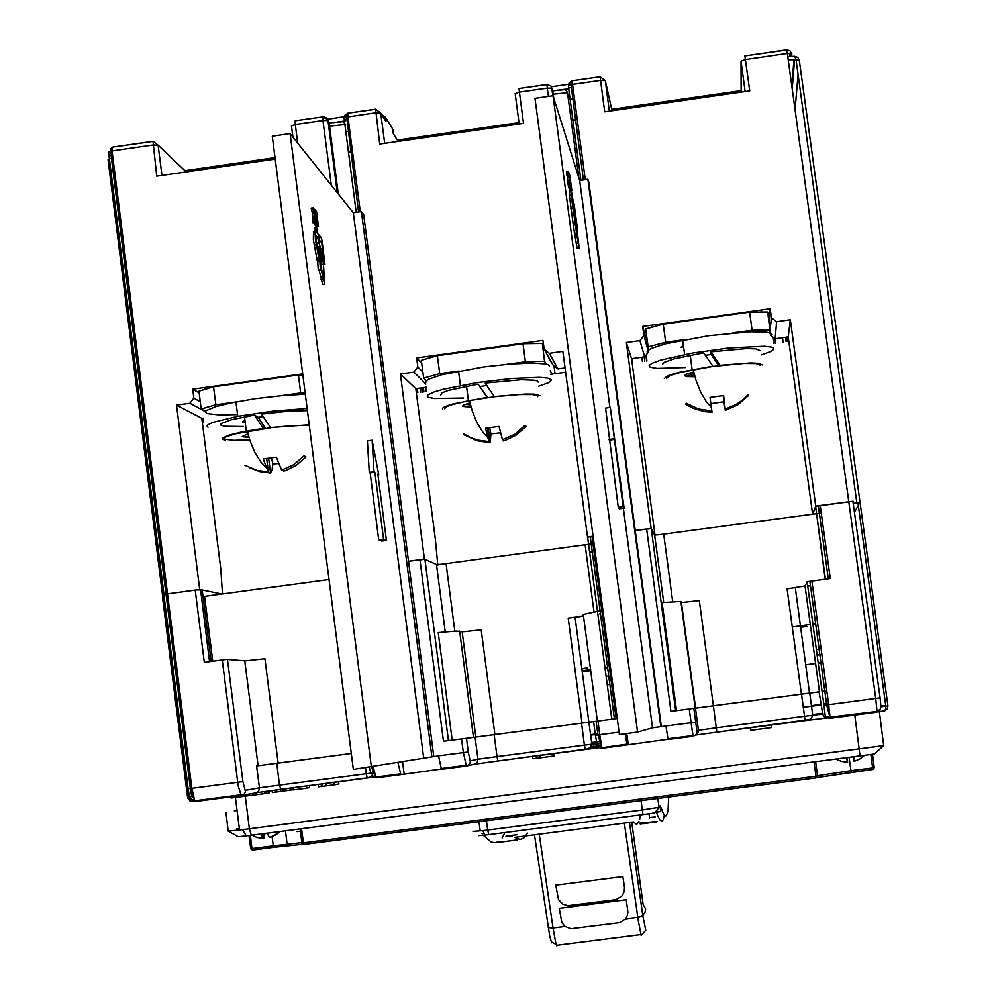 <?xml version="1.0" encoding="UTF-8"?>
<svg xmlns="http://www.w3.org/2000/svg" width="996" height="996" viewBox="0 0 996 996"><rect width="100%" height="100%" fill="white"/><g stroke="black" fill="none" stroke-linecap="round" stroke-linejoin="round"><path stroke-width="1.49" d="M569.488 84.174L551.597 86.814M786.74 49.912L789.89 50.659L791.82 53.759L787.338 53.435L786.678 49.812L744.908 55.851L749.789 90.91L604.746 111.764L600.127 76.767L605.282 80.676L611.98 110.718M552.108 88.358L552.568 89.827L551.759 88.084L547.302 88.084L546.953 84.436L551.211 86.216L553.141 96.214M555.133 90.686L568.903 88.731L552.705 90.885M789.455 53.236L790.326 55.764L791.72 54.929L791.235 53.348M772.298 336.66L775.1 338.765L776.569 321.658L790.276 319.753L815.687 506.093L853.136 501.274L815.575 506.391L825.198 579.199M853.385 503.129L860.058 502.47L887.959 705.878L885.805 706.189L885.705 709.028L884.585 710.795M163.929 594.575L167.527 593.815L163.842 594.537L188.144 788.757L191.867 788.284L194.706 800.361L197.021 800.535M275.269 159.111L156.783 176.143L152.986 141.345L158.177 145.217L186.264 171.91M345.824 116.395L327.609 119.308M546.941 84.548L519.065 88.47L519.377 92.118L515.218 93.674L519.227 124.052M548.41 96.375L547.302 88.084L519.377 92.118L523.523 123.429L379.762 144.096L375.567 109.199L380.733 113.096L386.099 121.786L385.527 117.404L392.785 129.243L393.345 133.551L398.213 141.444M432.65 357.029L424.084 359.469M538.998 343.458L528.702 343.645M209.235 388.154L201.466 390.482M204.616 389.125L205.761 389.199M658.057 325.617L648.682 328.17M764.629 312.022L754.98 312.109M651.509 327.049L652.629 327.099M760.496 312.059L761.567 311.698M773.319 337.432L773.917 343.346M427.085 358.224L428.23 358.286M535.213 343.52L536.209 343.197M322.791 116.918L295.214 120.802L295.252 124.463L291.479 125.969L292.899 137.112M333.56 122.657L345.201 120.927M324.933 117.964L327.746 119.483L329.029 122.085L327.784 120.516L322.941 120.466L322.841 119.645L322.816 116.856L324.385 116.906L326.837 118.2L327.945 120.23L337.32 192.738M340.358 122.035L329.128 122.882M348.737 152.064L350.841 151.828M571.206 120.192L575.464 119.906M683.393 345.488L681.003 347.28M459.305 377.36L459.268 378.057M534.528 834.773L549.643 935.867L551.622 942.888L552.058 942.179L556.316 944.619M557.399 945.229L556.851 945.926L555.693 942.365L553.091 928.085L548.236 927.537M539.222 834.162L553.091 928.085L565.155 926.504M624.38 823.132L638.299 920.765L641.2 935.505L645.806 930.239L642.818 915.598L637.789 917.266L642.806 915.473L629.522 822.459M627.854 912.797L627.779 910.531L627.368 915.399L625.563 918.785L619.761 922.645L570.957 928.708L565.13 926.479L561.906 922.719L559.192 908.315L626.223 899.724L627.779 910.531M624.542 889.764L624.467 887.461L624.305 891.432L622.214 895.79L616.138 899.674L567.583 905.688L562.802 904.156L558.519 899.687L555.793 885.245L622.911 876.617L624.467 887.461M631.713 822.173L643.167 904.717L645.607 908.95L645.084 912.224L642.806 915.473M764.193 725.835L763.496 725.86M336.411 781.872L334.083 782.209L334.407 784.811L338.914 784.026M887.959 705.89L887.299 708.891L884.759 710.833M875.945 711.518L874.974 712.24M879.854 709.725L874.214 712.526L829.145 718.328L826.767 717.394L825.236 715.34L824.003 705.205L828.709 704.608L830.178 718.303M164.191 596.467L162.448 596.841L187.584 797.771L190.398 797.423M211.152 661.394L202.163 589.968L196.772 589.869L167.527 593.815L199.723 589.458L221.735 594.014M329.066 579.498L202.997 596.542M591.201 543.903L441.328 564.246L436.522 564.458L424.831 559.242L408.534 561.196L424.421 559.042L437.854 565.056M548.572 357.128L553.141 365.183L558.034 368.894L549.306 353.269L562.889 351.376L587.466 536.981L593.068 536.221L587.702 537.23L611.805 719.162M816.259 513.637L658.182 534.902L654.683 534.964L651.16 528.577L635.199 530.519L651.16 528.366L655.082 535.686M593.143 744L593.678 746.465M527.457 833.154L524.02 837.885L520.223 839.553L514.596 837.35L633.344 821.961L636.718 824.476L638.996 821.513M639.619 819.285L639.781 818.575M640.017 817.355L640.378 815.027M483.359 835.333L491.339 842.081L495.361 842.79L498.623 841.57M502.084 837.985L504.96 832.581M664.295 814.927L663.199 819.808L661.755 821.227L660.024 819.92L657.908 815.973L656.053 811.217L660.236 805.764L654.808 812.773L651.235 813.508L485.064 835.146L482.774 830.614L487.691 830.004L488.75 834.685M656.65 812.089L660.634 811.566L657.148 811.317M643.092 823.642L656.924 821.862M648.209 822.97L645.308 823.343M640.353 823.929L657.26 821.737L640.316 823.692M639.743 823.667L656.725 821.463L639.681 823.244M655.057 816.981L649.517 817.567M649.106 814.467L649.566 818.376M498.722 842.355L502.544 841.807L498.722 842.355M517.733 839.877L502.544 841.832M512.106 836.665L505.918 836.204L516.999 834.773M478.429 835.644L485.064 835.146M668.739 796.937L668.067 810.52L666.436 815.761L665.365 815.911L663.61 813.869L660.236 805.764M643.067 814.678L642.246 809.947L659.028 807.258L657.846 798.356M472.951 831.411L482.425 830.664M660.672 811.23L660.174 807.532L658.854 807.569M653.725 822.26L654.409 822.186M656.015 821.986L643.155 823.642M657.485 814.989L656.85 813.383M513.177 840.475L505.271 841.495M191.431 799.477L190.871 800.921L192.888 801.618L190.273 801.257L187.634 797.771M163.73 596.542L188.891 797.622L190.871 800.921L189.452 798.12L188.256 788.745M192.539 796.626L191.581 796.265L190.995 791.646M278.133 763.098L264.911 658.73L245.24 660.809L226.727 659.402L204.329 662.303L195.241 590.068M494.838 734.562L481.168 629.808L463.688 631.725L455.844 631.053L438.24 632.585L452.184 740.177M592.01 536.371L616.163 718.589L588.935 722.175L575.078 617.184L568.206 618.167L582.05 723.084M596.156 721.216L597.974 734.923L599.741 734.699L601.87 747.448L597.974 734.923L595.396 735.247L593.591 721.552L595.197 721.341L475.08 737.165L477.956 759.226L496.967 756.599L497.9 760.907L474.519 764.144M583.457 615.752L575.564 617.122L583.507 616.113M599.194 611.046L583.233 614.457L597.376 721.054M599.58 613.897L600.464 613.748M667.992 739.318L627.144 744.921L625.139 733.716M637.527 732.097L552.992 95.716L535.026 98.305L619.338 734.488L637.527 732.097L652.542 727.839L665.926 725.997L668.092 739.555L693.141 736.268L691.075 722.698L695.718 722.063L697.063 732.496L695.818 734.936L693.477 736.044M820.268 505.47L830.241 578.514L807.594 581.652L804.78 585.984L787.101 588.873L801.394 694.212M811.877 580.979L828.709 704.608L875.671 698.445L877.028 710.87L880.103 709.476L881.024 706.886L880.078 697.847L875.671 698.445L787.338 53.435L745.506 59.474L740.974 61.092L741.111 92.155M676.496 710.646L662.079 602.63L680.866 601.497L695.158 708.193L670.943 711.368L646.603 528.976M713.422 705.791L699.304 600.625L682.534 602.443L680.866 601.497M827.502 717.855L805.054 720.631L804.556 716.236L822.708 713.995L819.098 691.871L695.445 708.156L698.408 730.305L716.286 727.827L716.921 732.185L695.644 735.11M459.666 631.103L473.498 737.376L443.444 741.323L419.914 559.652M371.359 767.057L290.11 133.613L272.331 136.178L353.368 769.41L438.427 755.889L441.502 769.261L466.352 766.011L463.352 752.615L468.294 751.943L470.336 761.803L469.328 764.355L466.875 765.887M441.265 769.049L400.927 774.577L397.852 762.426M195.863 800.684L192.564 800.186M190.361 797.024L191.693 799.713L194.681 800.361L192.166 795.642L190.385 788.471L110.618 151.18L108.502 152.214L163.917 594.475M351.327 753.462L256.644 765.924L259.421 787.898L279.552 785.134L280.772 789.38L255.984 792.804M750.449 727.603L750.81 730.255L771.564 727.541L771.203 724.914M318.21 784.275L318.533 786.877L334.407 784.811M272.169 790.451L272.443 792.579L292.264 789.878M231.122 797.983L246.983 795.966L246.796 794.497M251.328 835.258L868.051 754.868L874.326 753.935L883.689 745.63L249.361 828.784L251.328 835.258L246.323 835.893L242.526 829.656L249.361 828.784L245.253 796.19M242.526 829.656L228.258 831.125L238.293 836.802L246.323 835.893M883.689 745.63L879.319 711.567M303.419 844.21L273.713 847.397L273.24 845.816L300.742 842.79L303.817 844.434L816.172 777.851L815.936 776.208L819.646 775.386L850.958 770.705L851.132 772.336L816.857 777.577M300.145 828.896L301.925 842.99L303.718 844.371L303.357 842.853L815.936 776.208L814.006 761.952M864.565 755.354L859.847 759.014L854.356 761.367L854.107 756.723M847.31 757.607L847.596 762.251L841.67 761.392L836.154 759.064M848.243 757.483L853.186 756.848M853.161 756.848L854.331 761.168M279.44 831.598L274.821 835.208L269.443 837.512L267.09 833.204M260.466 834.063L262.832 838.383L257.068 837.524L251.689 835.208M261.338 833.951L266.156 833.328M262.795 838.022L264.114 837.723L264.986 833.552M270.489 837.213L275.867 834.909L280.299 831.486M254.105 162.149L230.699 164.203L209.534 168.561M475.926 130.277L452.807 132.269L430.969 136.738M699.727 98.106L675.574 100.247L654.372 104.63M760.234 365.208L756.076 363.602L744.037 363.453L712.837 366.453L680.542 372.38L669.922 375.617L666.561 378.219M710.895 403.592L724.017 401.762L725.349 410.414L737.75 404.849L748.419 395.487L748.083 394.64L742.468 400.081L736.044 404.538L725.262 409.107L723.606 395.512L710.073 397.379L711.841 410.962L698.383 408.933L686.07 403.181L686.032 404.463L693.129 408.223L704.247 411.572L711.991 412.257L711.318 407.314M694.548 375.504L691.423 374.72L693.951 373.189M664.32 378.468L667.843 375.803L678.936 372.417L712.837 366.204L703.649 352.845L674.255 358.797L664.581 362.158L662.415 364.287M760.546 350.692L755.765 348.861L746.178 348.6L710.895 351.775L720.108 365.258L750.586 362.93L758.554 363.254L762.475 364.897M686.593 375.392L694.772 376.364M718.826 365.669L711.144 354.402L705.33 355.286M772.025 334.644L771.477 333.635L766.584 332.228L750.611 331.805L708.978 335.677L665.726 343.794L651.546 348.339L647.674 350.667L647.176 351.974M682.783 347.031L683.48 346.135M685.534 367.512L656.987 368.371L650.176 367.138L649.118 365.544L651.758 363.416L660.908 360.029L693.042 352.933L728.873 347.978L764.281 346.21L771.589 347.106L773.406 347.878L773.855 349.185L770.543 351.6L761.118 354.937M537.703 396.719L536.819 395.375L532.312 394.578L519.563 394.553L495.124 396.657L469.44 400.554L472.054 410.464L476.885 422.453L482.848 432.164L487.766 437.456L489.136 441.577L477.669 440.083L470.386 437.53L463.626 433.82L463.987 434.816L476.997 440.718L490.269 442.734L490.854 433.858L500.415 432.849M444.863 408.821L445.162 407.476L450.105 405.185L469.44 400.554M503.329 439.485L503.515 440.917L505.358 440.344L515.816 435.377L526.1 426.574L525.091 425.354L514.795 434.194L502.445 439.746L499.021 426.45L485.612 428.305L487.766 437.456M470.71 405.845L469.44 405.285L470.324 404.388M442.647 409.119L442.51 408.223L444.876 406.58L452.607 403.978L487.069 397.441L478.043 384.132L448.349 390.382L441.9 392.972L440.817 395.001M538.151 382.115L537.392 380.982L534.217 380.173L521.244 379.787L485.189 383.074L494.302 396.495L525.764 394.03L534.615 394.229L539.944 395.673M487.567 397.628L478.043 384.132M464.734 406.069L470.996 406.903M549.593 366.267L548.323 364.648L545.945 363.926L532.051 363.03L510.089 364.1L483.969 366.951L441.726 374.795L428.467 379.239L425.516 381.48L425.74 382.713M463.675 397.989L434.219 398.537L428.243 397.28L427.247 396.271L427.906 394.976L434.443 391.814L443.594 389.137L477.047 382.638L511.981 378.492L539.62 377.409L547.825 378.156L551.498 380.036L548.796 382.576L538.687 386.162M486.832 385.489L480.072 386.548M309.32 425.23L290.533 425.765L271.223 427.633L235.131 433.845L225.955 436.908L224.411 438.414L225.108 439.199L233.537 440.344L249.735 439.896M250.083 468.008L259.993 471.656L270.489 472.951L272.02 470.174L272.854 463.862L278.419 463.476M283.424 469.552L283.623 471.145L285.454 470.573L295.824 465.642L306.009 456.878L304.066 455.795L293.845 464.584L281.582 470.112L276.427 457.127L263.131 458.957L268.397 471.93L257.03 470.423L244.854 465.281M225.407 440.195L222.917 439.497L222.357 438.19L228.57 435.252L242.688 431.828L263.305 428.405L254.441 415.133L231.57 419.652L221.112 423.524L220.589 425.031L224.573 426.313L243.547 426.525M307.453 410.601L286.935 411.348L261.487 414.099L270.514 427.471L309.27 424.806M243.024 422.404L242.85 421.545L244.904 420.437L242.651 421.943L245.228 422.939M265.484 428.367L258.151 417.312L254.441 415.133M244.804 436.472L248.9 437.12M305.349 394.142L281.781 395.624L255.611 398.686L231.383 402.832L216.182 406.493L206.11 410.663L205.251 412.045L207.081 413.552L219.481 415.008L237.583 414.61M208.027 427.247L207.031 426.151L207.903 424.819L212.634 422.478L237.795 416.266L273.203 411.049L307.179 408.435M263.118 416.515L258.151 417.312M574.381 233.301L574.493 234.072L576.56 233.799L575.526 224.971L573.472 225.258L574.381 233.301L576.435 233.014M574.704 234.06L577.132 248.639L579.149 248.328L576.56 233.786M571.405 191.668L569.339 191.668L569.762 194.979M569.363 195.179L573.223 224.324L575.277 224.038L571.58 198.478L571.393 191.369L572.775 200.283L573.509 207.305L572.725 201.578L572.102 201.665M575.526 224.971L578.365 242.987L576.908 228.345L576.286 228.433M576.908 228.345L579.149 248.328M573.198 202.947L572.576 198.316L574.206 204.541L577.394 228.781L574.393 207.031L573.061 202.972M572.725 201.578L571.903 199.2L572.053 201.267L575.24 223.316M318.222 269.518L318.371 270.29L320.413 270.003L319.791 261.176L317.749 261.462L318.222 269.518L320.264 269.231M319.094 270.19L322.679 284.507M318.596 241.069L320.612 248.514M317.849 237.783L315.832 235.591L315.62 237.309L319.243 260.292L315.433 239.999L314.935 232.329L315.383 231.147L317.263 233.151L316.616 227.623L318.421 236.413L318.67 243.46L317.849 237.783L315.832 238.069L316.604 243.746L318.596 243.335M316.591 227.91L314.562 227.897L314.948 231.209M313.503 231.558L313.342 239.912L317.214 260.579L319.243 260.292M319.791 261.176L321.235 263.616L320.986 266.281L323.837 279.378L323.426 264.214L321.409 264.5L321.671 269.767M323.426 264.214L324.733 284.184L320.737 267.924L320.438 269.991L318.396 270.265M319.019 239.04L318.421 234.421L320.973 237.285L321.957 240.347L324.92 264.5L323.862 264.226L322.156 255.163L323.115 257.877L321.783 242.887L318.521 239.115M600.127 76.866L572.177 80.801L572.563 84.436L568.318 86.017L569.202 82.68L572.165 80.9M552.693 90.785L565.591 89.578L567.533 92.566L553.141 94.197M568.741 87.499L571.156 87.611M794.808 56.386L797.808 57.444L799.34 60.208L796.041 59.772L794.708 56.324L787.786 56.685M787.799 56.834L790.326 55.764M856.772 502.756L796.041 59.772L788.197 59.698M110.058 158.725L108.004 159.734L162.759 596.729M161.987 175.396L158.177 145.217L152.861 145.018L110.618 151.18L110.992 148.516L112.249 147.234L112.075 150.906L191.867 788.284L242.912 781.549L245.526 791.758L243.896 794.509L241.181 795.281L238.181 785.782L222.245 659.912M152.874 141.457L112.262 147.221L152.986 141.345M375.504 109.311L347.865 113.195L347.965 116.856L344.056 118.225L356.232 212.297M344.081 118.163L345.002 115.038L347.791 113.32M345.674 124.55L329.552 126.131M345.052 119.769L346.695 119.806M192.888 801.618L197.42 801.045M255.623 792.866L367.2 777.826L366.291 773.743L372.99 772.884L371.745 776.282L367.35 778.013L375.442 776.98M474.333 764.181L585.175 749.253L584.465 745.12L585.561 744.971L591.836 744.161L590.23 747.697L585.262 749.44L601.796 747.349M875.683 712.14L883.427 710.982M881.024 706.824L885.805 706.189L857.892 502.619M607.809 676.023L608.656 675.662M608.73 676.222L607.896 676.682M608.954 684.725L609.851 684.625M824.987 714.344L822.708 713.995L823.655 716.199L827.539 717.867M695.793 734.973L698.208 732.321L698.408 730.305L697.088 731.114M626.882 744.174L600.165 748.008L597.301 745.245L595.409 735.247M588.935 722.175L591.836 744.161L599.916 743.165M440.991 768.551L465.854 765.289L466.962 765.887L474.768 764.081L477.258 762.251L477.956 759.226L470.311 760.869M373.139 766.746L376.164 777.826L401.002 774.577M369.217 767.331L371.172 773.88M372.815 771.539L373.263 772.846M195.876 800.684L240.783 794.796L242.153 795.368L256.196 792.754L258.711 790.936L259.421 787.898L245.564 790.351M819.148 649.068L818.363 649.243M303.979 844.347L816.122 777.851M874.264 767.63L872.82 769.522L872.67 767.891L874.264 767.63L872.434 754.221M250.681 848.704L252.038 848.58L252.511 850.148L250.718 848.903L249.025 835.557M300.879 828.797L302.672 842.927L303.357 842.853L301.564 828.709M816.446 777.789L817.604 776.121L815.649 761.728M691.349 374.185L688.423 373.998M684.389 375.691L687.265 376.637L694.872 376.687L687.252 376.65L684.364 375.704L686.667 374.06L693.664 371.981M469.427 404.7L466.452 404.488M462.542 406.368L471.096 407.264L462.405 406.194L463.887 404.874L469.975 402.944M267.239 428.131L270.514 427.471M248.303 434.903L246.323 434.729M242.638 436.771L249.012 437.518L242.252 436.46L248.004 433.696M600.127 76.767L572.177 80.801L570.857 83.116L583.457 179.94M794.447 56.311L787.761 56.56M547.501 84.498L519.053 88.47M375.567 109.199L347.853 113.208L346.434 115.511L358.61 211.961M323.451 116.843L295.214 120.802M329.116 122.794L343.483 121.612L345.201 124.662M787.214 49.875L744.921 55.851M884.573 710.808L875.77 712.078M876.243 711.493L874.949 712.265M876.268 711.48L829.979 717.095L826.742 704.869L809.922 581.253M819.683 691.797L809.711 693.116L812.711 715.19L811.329 718.265L809.437 719.436L695.681 735.085M667.88 738.795L692.955 735.509L693.863 736.119M400.38 773.88L375.579 777.129L371.645 766.995M819.185 649.317L817.218 649.479L819.173 649.243M322.405 786.404L322.069 783.802M276.328 792.106L276.041 789.903M816.807 777.615L873.156 769.435M285.479 830.801L287.159 844.098L283.312 845.741L273.614 847.335L252.324 850.061L251.366 848.667L249.71 835.47M845.903 757.794L847.459 759.164M260.018 834.125L260.703 834.723M693.154 369.665L695.818 379.899L700.674 392.237L706.575 402.11L711.381 407.376M247.444 431.206L250.021 440.792L254.852 452.433L260.877 461.957L265.907 467.261M651.16 528.366L626.347 342.549L631.626 358.672L654.995 535.039M776.569 321.658L771.39 317.761L770.157 308.71L642.694 326.476L643.902 335.515L639.967 340.657L644.636 356.867L631.626 358.672M626.347 342.549L639.967 340.657M609.34 111.091L605.282 80.676L600.551 80.39L572.563 84.436L585.25 179.678M568.467 99.563L572.663 98.953M741.111 90.686L611.669 109.299M519.041 122.608L397.392 140.1M275.083 157.679L184.932 170.64M880.078 697.847L852.95 501.66M854.593 511.882L858.291 505.52M812.748 514.11L815.687 506.093M162.784 596.915L163.792 597.09M297.642 143.051L295.252 124.463L322.941 120.466L331.282 185.169M302.747 373.849L192.676 389.187L193.809 398.151L189.912 403.255L205.35 411.572M199.723 589.458L176.541 405.123L189.912 403.255M346.098 131.597L348.177 131.298M381.53 114.391L385.527 117.404M384.668 143.387L380.733 113.096L375.704 112.847L347.965 116.856L360.241 211.737M553.602 97.67L552.568 89.827M549.306 353.269L544.19 349.384L542.994 340.371L416.677 357.975L417.847 366.976L413.938 372.093L425.915 384.083M424.421 559.042L400.442 373.973L413.938 372.093M400.442 373.973L415.78 388.627L435.377 539.508L437.804 564.508M426.325 387.17L415.78 388.627M417.847 366.976L422.914 372.18M421.769 363.316L416.677 357.975M565.081 367.91L558.034 368.894M553.141 365.183L548.709 358.187M551.473 362.233L544.19 349.384M644.25 356.929L644.823 361.249M645.894 355.223L646.665 360.988M646.927 360.95L646.118 354.925M199.212 392.897L192.676 389.187M203.732 422.404L203.196 418.121M176.541 405.123L201.777 418.32L220.739 568.629L222.482 593.915M193.809 398.151L200.333 401.762M554.15 367.238L555.581 367.038M787.985 341.391L787.388 337.059M644.636 356.867L647.35 353.319M647.798 352.733L648.396 351.949M643.902 335.515L647.973 350.393M648.172 347.118L647.562 348.886L646.392 340.184L642.694 326.476M770.157 308.71L769.198 323.065M647.201 340.072L646.392 340.184M770.294 333.038L767.692 311.997L749.615 312.159L663.261 324.198L665.689 342.25L648.11 346.919L648.869 349.733M770.045 331.332L771.39 317.761M770.157 335.042L771.24 335.864M775.1 338.765L788.185 336.959L790.276 319.753M812.612 514.135L788.185 336.959M788.508 341.317L787.923 336.997M785.471 337.333L786.056 341.665M786.803 341.553L786.218 337.233M632.385 362.967L631.8 358.647M420.71 392.324L420.15 388.017M421.682 387.805L422.242 392.113M422.391 392.088L421.831 387.793M423.387 387.569L423.898 391.876M426.114 391.565L425.616 387.257M646.13 354.912L646.939 360.95M338.291 193.959L329.029 122.085M745.12 91.582L740.974 61.092M769.933 332.913L770.145 329.962L752.08 330.249L732.483 332.963M685.223 339.536L665.689 342.25M752.08 330.249L749.615 312.159M663.261 324.198L645.707 328.979L648.11 346.919M505.943 364.449L525.365 361.747L522.987 343.745L437.406 355.672L421.37 360.241L423.686 378.107L426.201 380.646M423.686 378.107L439.746 373.649L459.119 370.96M525.365 361.747L544.625 361.299L542.26 343.396L522.987 343.745M552.12 374.098L550.203 370.823M546.194 363.988L544.625 361.299M553.963 365.806L555.009 373.699M543.754 346.035L542.26 343.396M437.406 355.672L439.746 373.649M281.432 395.661L300.68 392.984L298.377 375.044L213.555 386.859L199.001 391.216L201.254 409.007L205.5 411.298M201.254 409.007L215.821 404.774L235.019 402.11M300.68 392.984L305.174 392.847M302.884 374.932L298.377 375.044M213.555 386.859L215.821 404.774M587.167 667.967L582.361 668.602L587.179 668.017M592.296 552.158L589.918 552.469M550.664 374.297L565.653 372.218M592.247 551.759L589.869 552.083M582.772 671.727L590.728 670.682M606.813 668.54L607.697 668.428M582.635 670.632L590.578 669.586M606.664 667.445L607.56 667.332M600.065 743.601L593.255 744.485M548.248 927.674L552.17 928.011M627.766 910.643L626.223 899.724M624.467 887.561L622.911 876.617M536.172 755.727L536.52 758.342L540.33 757.844L554.511 755.889L554.174 753.312M532.486 756.163L532.823 758.753L536.508 758.28M540.33 757.844L539.994 755.229M822.596 713.223L812.624 714.53M600.8 745.531L590.939 746.826M821.289 512.965L816.558 513.6M817.168 655.082L821.874 654.459M582.386 668.789L586.046 668.304M591.836 746.701L591.599 744.921M482.126 833.789L484.106 833.528M655.493 811.927L656.24 811.827M656.601 811.777L656.974 810.022M656.277 812.138L655.206 812.275M656.053 811.217L654.808 812.773M641.001 800.535L642.246 809.947L487.691 830.004L486.471 820.617M660.311 806.001L660.784 809.524M656.464 812.35L656.277 810.931M806.934 626.472L800.622 627.306M628.227 744.535L626.77 733.504M807.781 586.109L810.532 585.748M402.496 761.616L404.09 773.917M822.97 662.465L818.251 663.099M815.6 663.448L805.714 664.755M750.81 730.255L750.474 727.578M554.299 755.939L553.95 753.337M540.828 757.707L540.492 755.105M292.899 787.575L293.185 789.903L306.469 788.16L306.183 785.832M306.469 788.16L309.582 787.55L309.308 785.421M249.025 794.086L249.224 795.667L269.094 793.065L268.82 790.924M266.106 793.463L265.832 791.347M252.424 795.256L252.2 793.501M255.947 794.721L255.711 792.853M264.812 793.563L264.55 791.521M246.983 795.966L249.212 795.543M371.247 776.681L374.857 776.208M589.732 748.033L601.273 746.514M824.788 717.207L830.129 716.51M228.258 831.125L225.93 812.636M236.538 828.983L239.364 828.61M237.085 810.445L234.259 810.819M824.078 716.659L825.821 716.423M374.795 776.108L371.446 776.544M600.974 745.929L590.628 747.286M601.223 746.415L589.956 747.896M590.69 747.212L600.949 745.867M301.166 831.062L297.082 831.697M854.356 761.367L853.734 756.773M854.107 761.23L853.497 756.798M847.359 762.114L846.899 758.703M262.832 838.383L262.272 833.901M263.903 838.072L263.367 833.789M724.017 401.762L723.221 395.599M725.349 410.414L723.345 395.574M686.331 404.513L686.867 403.704M725.262 409.107L723.432 395.549M747.374 395.424L748.058 396.01M711.144 354.402L710.895 351.775M489.746 428.019L490.854 433.858M490.269 442.734L488.351 428.143M489.136 441.577L487.393 428.205M524.904 425.566L526.062 426.587M271.435 458.123L272.854 463.862M270.489 472.951L268.659 458.509M268.397 471.93L266.716 458.72M661.332 726.607L588.823 182.467L587.877 179.305L579.684 180.475L552.992 95.716M652.542 727.839L623.322 508.296M609.901 407.464L579.684 180.475M623.123 506.64L610.299 407.414L605.506 408.074L618.304 507.288L619.313 508.844L624.094 508.197L623.123 506.64L618.304 507.288M569.426 189.277L569.824 190.771L571.866 190.473L571.592 189.688L569.563 189.987M573.708 224.262L575.875 224.498M568.766 187.161L568.94 188.169L570.982 187.883L568.865 172.993M569.127 188.144L569.326 189.29L571.368 189.003L569.251 189.091M570.397 184.746L568.878 173.553L568.953 174.923L566.898 175.221L566.463 171.586L568.517 171.3L569.488 177.35L570.658 186.887L568.504 186.887L567.82 182.505L569.874 182.218L570.335 184.758M567.06 175.196L568.044 182.48M660.821 726.756L587.877 179.305M610.299 407.414L624.094 508.197M614.183 439.435L609.365 440.095M613.86 438.8L609.042 439.46M576.547 233.761L574.505 234.06M571.43 191.767L569.376 192.066M574.605 213.617L576.286 225.681L574.53 213.617M574.742 214.725L575.028 218.385M574.468 211.961L574.455 214.464M575.862 221.921L574.667 213.418L575.725 221.946M571.592 189.688L570.907 185.717M570.982 185.704L570.72 184.422M570.808 184.409L570.596 183.488M570.683 183.476L570.422 182.293M570.546 182.28L570.31 181.459M570.484 181.284L569.426 175.147M569.774 175.097L571.866 190.473M571.492 189.203L569.463 189.489M570.932 183.824L571.58 188.667L570.783 183.837M575.626 223.253L573.584 211.824M574.082 211.762L573.509 211.326M574.032 211.252L573.447 210.866M573.995 210.604L574.269 211.936M574.592 214.302L574.356 213.704M574.505 213.692L574.281 213.069M574.343 212.696L574.493 214.738M575.066 218.373L575.638 222.917M575.651 222.407L575.414 221.598M575.551 221.585L575.9 224.399L573.808 224.723M570.92 187.684L568.878 187.97M569.077 172.968L571.368 189.003M571.293 188.804L569.376 175.047L570.982 187.883M568.953 174.923L566.824 175.022M568.878 174.723L568.679 173.13L566.624 173.429M568.679 173.13L568.542 171.959L566.5 172.258M568.542 171.959L566.45 171.748M570.658 186.887L568.504 186.887M570.559 186.588L568.405 186.389M570.459 186.103L570.322 185.318L568.268 185.605M570.322 185.318L570.11 183.874L568.056 184.173M570.11 183.874L569.874 182.218M570.073 182.019L568.019 182.305M569.426 177.139L567.371 177.437M569.239 175.806L567.197 176.105M433.795 756.499L363.689 214.514L361.399 211.563L353.281 212.721L290.11 133.613M423.698 757.906L353.281 212.721M383.535 539.185L374.907 472.266L374.023 471.706L372.13 440.244L367.387 440.892L369.255 472.365L370.151 472.913L378.766 539.832L381.667 541.114L386.398 540.479L383.535 539.185L378.766 539.832M321.335 261.761L321.833 264.438M319.791 260.74L319.953 261.45M315.632 225.395L316.516 226.802L318.533 226.515L315.857 226.08M318.857 260.342L321.135 260.554L319.056 260.79M314.101 223.403L314.35 224.399L316.379 224.112L314.699 209.247L313.989 209.347M314.973 224.312L315.284 225.445L317.301 225.146L315.122 225.258M315.371 221.05L314.001 210.368L313.603 209.633L313.628 211.326L311.599 211.625L311.325 207.99L313.603 207.977L315.334 218.51L315.657 223.029L313.528 223.49L313.093 222.731L312.395 218.883L314.425 218.597L315.159 221.087M312.159 211.538L313.155 218.784M431.903 756.836L361.399 211.563M372.13 440.244L378.704 474.619L377.833 474.084L386.398 540.479M374.907 472.266L370.151 472.913M374.023 471.706L369.255 472.365M378.704 474.619L377.92 474.731M323.563 264.699L324.92 264.5M316.604 228.022L314.574 228.308M320.339 249.66L322.169 261.649L320.077 249.697M320.438 250.78L319.591 250.892L320.251 254.49M320.413 247.992L319.766 248.091M322.169 261.649L320.251 261.911M321.994 261.201L319.977 261.487M321.235 257.142L320.438 257.254M321.023 255.661L320.264 255.773M320.525 251.627L319.728 251.739M321.945 257.889L320.6 249.448L321.471 257.952M317.873 225.793L316.803 221.884M317.064 221.847L316.616 220.602M316.902 220.564L316.467 219.668M316.803 219.618L316.292 218.485M316.716 218.423L316.168 217.663M316.803 217.414L316.417 211.214L315.209 211.389M316.417 211.214L318.533 226.515M317.699 225.32L315.682 225.606M317.537 219.904L318.16 224.723L317.002 219.979M321.086 260.504L319.168 247.917L317.438 248.153M319.23 248.739L317.6 248.963M319.168 247.917L317.351 247.668M319.168 247.406L317.251 247.207M319.193 246.933L317.226 247.033M319.255 246.747L320.202 250.519L319.554 250.606M320.202 250.519L319.542 250.457M320.077 250.382L319.455 249.847M319.977 249.784L319.392 249.212M319.604 248.378L319.591 250.88M320.363 254.466L320.861 258.985M321.048 258.462L320.525 257.703M320.986 257.64L321.135 260.554M320.874 260.043L319.255 260.267M320.7 259.358L319.355 259.545M320.451 258.089L319.417 258.238M320.276 256.893L319.181 257.055M320.202 256.308L319.069 256.47M320.077 255.175L318.845 255.35M320.015 254.354L318.695 254.54M320.002 253.582L318.546 253.781M319.803 252.86L318.409 253.059M319.641 251.938L318.222 252.137M319.467 250.743L317.985 250.955M319.318 249.585L317.761 249.797M316.218 223.926L314.188 224.225M314.699 209.247L317.301 225.146M317.139 224.971L315.06 211.301L316.379 224.112M313.628 211.326L311.437 211.426M313.466 211.14L313.292 209.546L311.25 209.845M313.292 209.546L313.23 208.376L311.2 208.674M313.23 208.376L311.225 208.152M315.558 223.191L313.279 223.204M315.309 222.917L313.093 222.731M315.134 222.444L314.935 221.672L312.906 221.959M314.935 221.672L314.661 220.253L312.632 220.539M314.661 220.253L314.425 218.597M315.172 218.323L313.142 218.61M314.537 213.468L312.507 213.767M314.35 212.148L312.321 212.434M580.867 180.301L568.318 86.017M793.961 59.922L791.882 86.627M791.733 54.867L791.82 53.759M799.34 60.208L859.984 502.457M795.057 109.797L798.095 74.688M417.834 392.723L417.274 388.415M641.897 357.253L642.47 361.573M774.515 338.329L775.174 343.172M775.797 343.085L775.199 338.752M625.563 918.785L637.789 917.266M241.655 795.468L199.026 801.058M367.4 778.013L280.772 789.38M585.275 749.44L497.9 760.907M627.169 744.921L602.194 748.195M805.054 720.631L716.921 732.185M885.755 705.828L880.95 705.691M590.653 735.21L597.886 734.264M591.612 742.493L599.405 741.472M656.464 810.694L656.8 813.234M792.268 626.957L810.308 624.554M812.96 624.206L814.765 623.969M200.532 589.632L209.583 661.605M204.566 596.33L212.721 661.182M438.427 755.889L463.352 752.615L461.571 738.945M424.906 559.266L448.424 740.675M445.274 631.875L436.522 564.458M446.071 563.686L454.836 631.115M594.002 611.93L585.138 544.887M475.876 737.065L462.169 631.713M597.924 720.992L599.741 734.699L619.026 732.16M665.926 725.997L691.075 722.698L689.244 708.965M651.297 528.627L675.624 710.758M663.71 602.456L654.683 534.964M663.685 534.267L672.698 601.634M825.497 579.149L815.575 506.391M713.335 705.803L716.286 727.827L804.556 716.236L801.556 694.187M693.888 708.355L695.718 722.063M695.582 708.131L681.426 602.381M805.042 585.847L819.459 691.822M823.978 705.218L807.183 581.776M494.116 734.662L496.967 756.599L584.465 745.12L581.564 723.146M466.526 738.285L468.294 751.943M276.776 763.272L279.552 785.134L366.291 773.743L365.532 767.816M227.511 659.377L242.912 781.549M258.064 765.737L244.804 660.796M803.336 707.26L821.463 704.882M823.891 704.558L828.61 703.948M826.829 690.863L822.111 691.485M321.434 786.529L321.098 783.927M326.215 785.919L325.879 783.304M338.914 784.113L338.59 781.586M280.474 791.571L280.187 789.255M286.064 790.824L285.777 788.508M290.247 790.239L289.961 787.961M292.264 789.928L291.99 787.699M275.531 792.218L275.245 790.015M239.077 795.02L239.326 796.962M860.096 755.939L854.655 714.306M872.72 769.46L851.119 772.336M273.713 847.397L252.511 850.148M250.37 835.383L252.038 848.58L273.24 845.816L272.095 836.702M849.14 757.433L850.958 770.705L872.67 767.891L870.828 754.47M576.124 243.398L578.178 243.111M573.347 205.711L574.107 205.612M572.912 208.463L570.857 208.762M323.277 277.859L324.098 277.735M320.899 279.428L322.941 279.141M322.667 248.751L320.737 249.025M319.255 241.779L321.26 241.493M316.479 243.198L318.508 242.912M316.23 244.892L314.188 245.178M794.509 59.885L792.218 89.055M567.533 92.566L578.9 177.973M782.483 337.744L783.068 342.076M640.802 934.622L556.577 945.341M597.812 733.691L590.578 734.65M480.221 830.913L479.001 821.588M590.242 536.632L614.383 718.826M818.301 505.769L828.261 578.788M809.561 693.129L795.244 587.715M828.535 703.375L823.817 703.998M821.389 704.321L811.404 705.629M239.55 830.017L235.442 797.472M216.132 167.614L216.045 166.892M436.783 135.904L436.696 135.269M690.203 355.186L692.133 369.578M684.601 354.476L682.658 340.034M466.477 386.124L468.344 400.467M460.376 385.477L458.496 371.085M244.456 416.851L246.261 431.144M237.795 416.266L235.977 401.923M569.289 195.042L571.318 194.755M569.339 191.668L571.38 191.369M322.505 284.532L324.534 284.246M313.329 231.433L315.271 231.159M314.574 227.897L316.604 227.611M316.628 243.759L318.658 243.472"/></g></svg>
